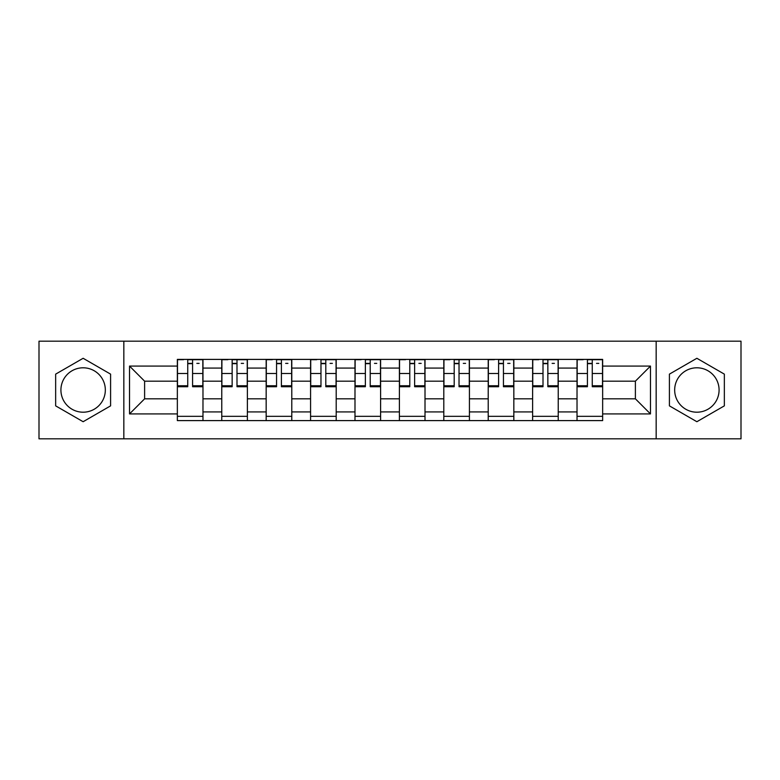 <?xml version="1.0" encoding="UTF-8"?>
<svg xmlns="http://www.w3.org/2000/svg" width="780" height="780" viewBox="0 0 780 780"><rect width="100%" height="100%" fill="white"/><g stroke="black" fill="none" stroke-linecap="round" stroke-linejoin="round"><path stroke-width="1.17" d="M83.129 412.201A22.201 22.201 0 0 1 60.918 390A22.201 22.201 0 0 1 83.129 367.799A22.201 22.201 0 0 1 105.329 390A22.201 22.201 0 0 1 83.129 412.201M696.871 412.201A22.201 22.201 0 0 1 674.671 390A22.201 22.201 0 0 1 696.871 367.799A22.201 22.201 0 0 1 719.082 390A22.201 22.201 0 0 1 696.871 412.201M656.165 438.818L741 438.818L741 341.182L39 341.182L39 438.818L656.165 438.818L656.165 341.182M221.764 420.605L221.764 368.082L202.976 368.082L202.976 420.605M202.976 368.082L202.976 359.395M221.764 368.082L221.764 359.395M247.377 359.395L247.377 420.605M266.165 420.605L266.165 359.395M291.788 359.395L291.788 420.605M310.577 420.605L310.577 359.395M336.2 359.395L336.2 420.605M354.988 420.605L354.988 359.395M380.601 359.395L380.601 420.605M399.399 420.605L399.399 359.395M425.012 359.395L425.012 420.605M443.8 420.605L443.8 359.395M469.423 359.395L469.423 420.605M488.212 420.605L488.212 359.395M513.835 359.395L513.835 420.605M532.623 420.605L532.623 359.395M558.236 359.395L558.236 420.605M577.024 420.605L577.024 359.395M577.024 398.824L558.236 398.824M532.623 398.824L513.835 398.824M488.212 398.824L469.423 398.824M443.8 398.824L425.012 398.824M399.399 398.824L380.601 398.824M354.988 398.824L336.2 398.824M310.577 398.824L291.788 398.824M266.165 398.824L247.377 398.824M221.764 398.824L202.976 398.824M577.024 381.176L558.236 381.176M532.623 381.176L513.835 381.176M488.212 381.176L469.423 381.176M443.8 381.176L425.012 381.176M399.399 381.176L380.601 381.176M354.988 381.176L336.2 381.176M310.577 381.176L291.788 381.176M266.165 381.176L247.377 381.176M221.764 381.176L202.976 381.176M144.612 398.824L177.352 398.824L177.352 381.176L144.612 381.176L144.612 398.824L129.529 413.917L129.529 366.083L177.352 366.083L177.352 381.176M602.648 381.176L602.648 398.824L635.388 398.824L635.388 381.176L602.648 381.176L602.648 359.395L177.352 359.395L177.352 366.083M602.648 366.083L650.471 366.083L650.471 413.917L602.648 413.917L602.648 398.824M177.352 398.824L177.352 420.605L602.648 420.605L602.648 413.917M177.352 413.917L129.529 413.917M123.835 438.818L123.835 341.182M110.594 374.137L83.129 358.283L55.653 374.137L55.653 405.863L83.129 421.717L110.594 405.863L110.594 374.137M724.347 374.137L696.871 358.283L669.406 374.137L669.406 405.863L696.871 421.717L724.347 405.863L724.347 374.137M202.976 416.335L177.352 416.335M187.736 363.665L192.582 363.665M247.377 416.335L221.764 416.335M232.147 363.665L236.993 363.665M291.788 416.335L266.165 416.335M276.559 363.665L281.395 363.665M336.2 416.335L310.577 416.335M320.97 363.665L325.806 363.665M380.601 416.335L354.988 416.335M365.372 363.665L370.217 363.665M425.012 416.335L399.399 416.335M409.783 363.665L414.628 363.665M469.423 416.335L443.8 416.335M454.194 363.665L459.03 363.665M513.835 416.335L488.212 416.335M498.605 363.665L503.441 363.665M558.236 416.335L532.623 416.335M543.007 363.665L547.852 363.665M602.648 416.335L577.024 416.335M587.418 363.665L592.264 363.665M129.529 366.083L144.612 381.176M635.388 398.824L650.471 413.917M635.388 381.176L650.471 366.083M192.582 386.724L192.582 359.687L202.829 359.687L202.829 386.724L192.582 386.724M187.736 363.382L192.582 363.382M196.852 363.382L199.124 363.382M183.476 359.687L177.489 359.687L177.489 386.724L187.736 386.724L187.736 359.687L196.852 359.687M236.993 386.724L236.993 359.687L247.24 359.687L247.24 386.724L236.993 386.724M232.147 363.382L236.993 363.382M241.264 363.382L243.535 363.382M227.877 359.687L221.9 359.687L221.9 386.724L232.147 386.724L232.147 359.687L241.264 359.687M281.395 386.724L281.395 359.687L291.642 359.687L291.642 386.724L281.395 386.724M276.559 363.382L281.395 363.382M285.665 363.382L287.947 363.382M272.288 359.687L266.311 359.687L266.311 386.724L276.559 386.724L276.559 359.687L285.665 359.687M325.806 386.724L325.806 359.687L336.053 359.687L336.053 386.724L325.806 386.724M320.97 363.382L325.806 363.382M330.077 363.382L332.358 363.382M316.7 359.687L310.723 359.687L310.723 386.724L320.97 386.724L320.97 359.687L330.077 359.687M370.217 386.724L370.217 359.687L380.465 359.687L380.465 386.724L370.217 386.724M365.372 363.382L370.217 363.382M374.488 363.382L376.76 363.382M361.101 359.687L355.124 359.687L355.124 386.724L365.372 386.724L365.372 359.687L374.488 359.687M414.628 386.724L414.628 359.687L424.876 359.687L424.876 386.724L414.628 386.724M409.783 363.382L414.628 363.382M418.899 363.382L421.171 363.382M405.512 359.687L399.535 359.687L399.535 386.724L409.783 386.724L409.783 359.687L418.899 359.687M459.03 386.724L459.03 359.687L469.277 359.687L469.277 386.724L459.03 386.724M454.194 363.382L459.03 363.382M463.3 363.382L465.582 363.382M449.923 359.687L443.947 359.687L443.947 386.724L454.194 386.724L454.194 359.687L463.3 359.687M503.441 386.724L503.441 359.687L513.688 359.687L513.688 386.724L503.441 386.724M498.605 363.382L503.441 363.382M507.712 363.382L509.993 363.382M494.335 359.687L488.358 359.687L488.358 386.724L498.605 386.724L498.605 359.687L507.712 359.687M547.852 386.724L547.852 359.687L558.1 359.687L558.1 386.724L547.852 386.724M543.007 363.382L547.852 363.382M552.123 363.382L554.395 363.382M538.736 359.687L532.76 359.687L532.76 386.724L543.007 386.724L543.007 359.687L552.123 359.687M592.264 386.724L592.264 359.687L602.511 359.687L602.511 386.724L592.264 386.724M587.418 363.382L592.264 363.382M596.524 363.382L598.806 363.382M583.148 359.687L577.171 359.687L577.171 386.724L587.418 386.724L587.418 359.687L596.524 359.687M532.623 368.082L513.835 368.082M488.212 368.082L469.423 368.082M443.8 368.082L425.012 368.082M399.399 368.082L380.601 368.082M354.988 368.082L336.2 368.082M310.577 368.082L291.788 368.082M266.165 368.082L247.377 368.082M577.024 368.082L558.236 368.082M532.623 411.918L513.835 411.918M488.212 411.918L469.423 411.918M443.8 411.918L425.012 411.918M399.399 411.918L380.601 411.918M354.988 411.918L336.2 411.918M310.577 411.918L291.788 411.918M266.165 411.918L247.377 411.918M221.764 411.918L202.976 411.918M577.024 411.918L558.236 411.918M192.582 385.749L202.829 385.749M192.582 373.503L202.829 373.503M177.489 385.749L187.736 385.749M177.489 373.503L187.736 373.503M236.993 385.749L247.24 385.749M236.993 373.503L247.24 373.503M221.9 385.749L232.147 385.749M221.9 373.503L232.147 373.503M281.395 385.749L291.642 385.749M281.395 373.503L291.642 373.503M266.311 385.749L276.559 385.749M266.311 373.503L276.559 373.503M325.806 385.749L336.053 385.749M325.806 373.503L336.053 373.503M310.723 385.749L320.97 385.749M310.723 373.503L320.97 373.503M370.217 385.749L380.465 385.749M370.217 373.503L380.465 373.503M355.124 385.749L365.372 385.749M355.124 373.503L365.372 373.503M414.628 385.749L424.876 385.749M414.628 373.503L424.876 373.503M399.535 385.749L409.783 385.749M399.535 373.503L409.783 373.503M459.03 385.749L469.277 385.749M459.03 373.503L469.277 373.503M443.947 385.749L454.194 385.749M443.947 373.503L454.194 373.503M503.441 385.749L513.688 385.749M503.441 373.503L513.688 373.503M488.358 385.749L498.605 385.749M488.358 373.503L498.605 373.503M547.852 385.749L558.1 385.749M547.852 373.503L558.1 373.503M532.76 385.749L543.007 385.749M532.76 373.503L543.007 373.503M592.264 385.749L602.511 385.749M592.264 373.503L602.511 373.503M577.171 385.749L587.418 385.749M577.171 373.503L587.418 373.503"/></g></svg>
